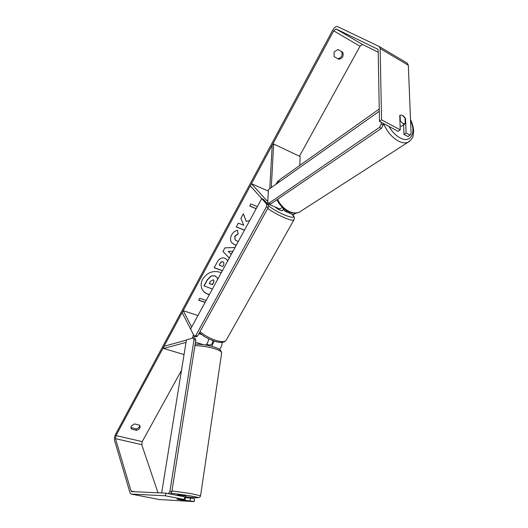 <?xml version="1.0" encoding="UTF-8"?>
<svg xmlns="http://www.w3.org/2000/svg" width="528" height="528" viewBox="0 0 528 528"><rect width="100%" height="100%" fill="white"/><g stroke="black" fill="none" stroke-linecap="round" stroke-linejoin="round"><path stroke-width="0.79" d="M211.741 346.276L214.018 341.128M219.338 349.206C221.186 347.675 222.13 345.404 222.163 342.388M192.416 338.191L193.433 334.587M193.862 338.078L194.476 336.303M190.601 328.997L182.153 312.596L183.19 310.662L191.677 327.01M197.947 315.513L183.19 310.662M208.6 338.844C208.303 341.695 207.339 343.754 205.715 345.022M184.048 354.565L163.614 348.473L186.014 342.408M186.391 340.111L164.05 346.262L163.614 348.473M208.718 345.22L211.088 344.619C212.296 343.834 212.837 342.514 212.705 340.659M286.909 210.883L285.166 211.286L283.087 209.24M296.386 213.048L293.152 214.705M267.828 200.29L266.607 200.449L251.473 183.704L250.318 185.849L261.703 198.568L190.575 329.036L194.291 336.244L195.749 335.61L266.409 206.864L266.713 204.171L261.697 198.568L263.432 199.313L268.468 204.923L268.171 207.61L266.409 206.864M269.795 188.654L272.191 145.174L273.656 143.986L300.128 156.559L299.812 165.389M267.815 202.382L266.746 203.003M268.343 191.096L251.473 183.704M279.589 208.89L282.513 207.524M273.656 143.986L271.293 187.598M402.56 115.54L405.062 118.094L405.2 123.77L402.838 123.446L400.31 120.879L400.099 115.243M399.94 121.13L400.31 120.879M165.878 493.139L165.389 495.785L184.153 499.488L184.615 496.868L165.878 493.139L131.591 491.608L131.043 491.007L115.487 438.662L116.015 435.567L333.683 30.835L336.046 28.934L377.725 49.177L378.16 50.18L379.48 121.354L398.119 131.3L400.224 129.835L399.755 115.493L400.158 115.21M401.973 125.928L400.105 126.218M402.983 125.261L405.273 123.737M221.272 272.725C213.794 269.927 207.577 272.092 202.62 279.206C200.693 283.021 200.647 286.585 202.475 289.898C204.006 292.36 206.296 293.931 209.352 294.591M202.396 289.753C203.96 292.255 206.303 293.819 209.431 294.452M337.894 49.487L334.099 51.968L334.046 56.569L338.897 59.308C342.593 58.337 343.873 55.994 342.745 52.259L337.894 49.487M131.234 426.083L134.508 423.911L139.333 425.08L139.993 426.037C140.309 428.142 139.148 429.561 136.501 430.28L131.677 429.132L130.99 428.135L131.234 426.083M182.734 500.042L194.126 501.455L194.575 498.854L190.509 498.043L190.054 500.65M177.428 499.264L182.701 500.227M249.671 220.631L246.239 221.384L243.362 213.787L240.893 218.354L243.712 225.304L238.319 223.113L236.247 226.934L244.438 230.228M229.264 258.067L222.968 251.453L224.908 247.863L235.019 247.5M157.978 492.782L141.742 444.668L142.23 441.619L181.493 370.339M299.442 156.229L360.03 46.253L362.432 44.444L378.2 52.199M256.146 208.745L249.731 206.039L250.873 203.94L257.288 206.659M205.102 302.392L198.7 300.214L199.749 298.274L206.151 300.458M222.341 270.765L214.157 267.762L217.252 262.046C219.265 258.542 221.826 257.268 224.941 258.232L227.06 259.776L227.621 261.083M236.234 245.276L234.604 244.834L231.7 242.649C230.168 240.491 230.129 237.923 231.587 234.96C233.171 232.274 235.145 230.71 237.508 230.254L238.108 233.963L234.934 236.326L235.085 239.771L236.709 240.966L238.418 241.27M165.389 495.785L131.109 494.063L130.013 492.848L114.556 440.398C114.18 438.544 114.536 436.484 115.612 434.221L332.633 30.314C334.33 27.456 335.9 26.182 337.352 26.506L379.282 46.556L380.14 48.543L381.566 119.83L400.224 129.835M139.663 425.429C139.471 427.258 138.263 428.432 136.052 428.954L130.878 427.416M337.867 58.727C341.543 57.75 342.817 55.407 341.689 51.698L337.828 49.487M400.838 115.038C402.613 115.117 404.184 116.325 405.557 118.668L406.078 132.97L410.111 135.128L411.074 133.69L408.329 65.254L380.14 48.543M379.48 121.354L381.566 119.83M410.111 135.128L407.999 136.574L403.966 134.422L406.078 132.97M403.59 123.79L403.966 134.422M194.575 498.854L194.139 501.6L159.377 499.541L131.109 494.063M379.368 46.616L407.405 63.261L408.329 65.254M185.381 497.772L190.509 498.043M184.153 499.488L176.86 499.079L185.018 500.174L176.992 499.158M136.501 430.28L136.052 428.954M131.677 429.132L131.234 427.805M405.095 118.991L405.557 118.668M342.745 52.259L341.689 51.698M212.401 288.994L203.98 285.899L207.346 279.668L211.127 275.887L215.008 276.019L217.061 277.556L217.622 279.418M211.127 275.887L214.856 275.827L217.015 277.484M204.085 286.077L207.451 279.847L211.233 276.058M256.192 208.666L249.777 205.96M205.168 302.267L198.766 300.089M231.185 254.278L232.815 251.288L228.268 251.348L231.185 254.278M228.268 251.348L232.815 251.288M229.277 258.034L222.988 251.42M223.1 262C221.925 261.617 220.961 262.112 220.196 263.485L219.259 265.214L222.763 266.508L223.714 264.766L223.879 262.568L222.988 261.829C221.813 261.446 220.843 261.941 220.084 263.314L219.259 265.214M223.826 262.489L222.988 261.829M227.007 259.703L227.555 261.202M222.4 270.653L214.216 267.656M246.239 221.384L243.322 213.86M236.3 226.842L244.484 230.135M236.313 245.137L234.485 244.669L231.62 242.537M237.415 230.274L238.108 233.963M237.983 233.798L234.808 236.161L235.013 239.672M213.239 279.774L210.553 281.173L209.26 283.562L212.441 284.691L213.748 282.295L213.952 280.315L213.239 279.774M209.319 283.444L212.335 284.513L213.642 282.117L213.899 280.236M282.467 210.679L282.421 210.758C280.493 210.632 278.15 209.451 275.378 207.214L275.22 207.022M283.021 209.365L283.529 208.454M195.749 335.61L197.512 336.158L196.046 336.798L194.291 336.244M197.512 336.158L268.171 207.61M266.713 204.171L268.468 204.923M381.249 122.298L381.282 124.12L379.54 127.373L268.924 203.24L267.716 202.303L268.429 189.625L379.289 111.269M383.084 123.275L383.123 125.156L381.282 124.12M379.54 127.373L381.381 128.41L270.653 204.019L268.924 203.24M381.381 128.41L383.123 125.156M185.843 495.944L177.481 494.769L177.382 495.429M185.018 500.174L185.46 497.264M208.666 345.563L208.765 344.949L206.732 344.078M169.158 493.792L170.458 493.852L168.557 493.535L169.917 491.357L171.824 491.68L195.809 340.131L194.033 339.636L193.347 337.933L186.43 339.841L161.647 492.947M167.653 493.489L168.557 493.535M169.917 491.357L194.033 339.636M193.347 337.933L195.109 338.428L195.809 340.131M171.824 491.68L170.458 493.852M201.788 334.62L198.865 333.696M203.452 344.692L195.472 342.223M267.062 200.647L266.607 200.449M383.546 123.526C386.899 131.333 391.684 137.102 397.901 140.824C401.867 142.969 405.273 143.425 408.124 142.184L409.834 141.068M410.546 120.556C416.645 133.34 410.269 143.986 399.63 137.63C395.452 135.201 391.875 131.452 388.898 126.377M301.145 210.989L299.449 212.078C296.558 213.424 293.231 213.279 289.469 211.636C284.407 209.2 280.421 205.102 277.51 199.34M275.959 184.298L280.064 179.408L379.249 109.019M142.23 441.619L116.015 435.567M360.03 46.253L333.683 30.835M362.432 44.444L336.046 28.934M141.742 444.668L115.487 438.662M134.858 491.753L131.043 491.007M200.02 331.597C208.27 339.042 223.747 344.144 226.109 340.342L226.479 339.689M294.142 219.47L293.938 219.833C292.525 221.932 276.982 215.213 267.729 208.421M268.389 205.689C279.094 214.223 299.231 221.456 292.043 214.355L291.845 214.144M171.943 490.928L191.129 493.594L200.567 495.832M185.731 496.716C200.475 498.366 201.815 498.043 189.757 495.733L170.881 493.185L189.77 495.739C202.27 498.128 197.399 497.515 199.234 497.449C199.551 497.627 200 497.059 200.581 495.746L221.674 352.823C221.43 351.338 218.572 349.8 213.101 348.223C207.042 346.606 200.983 345.748 194.931 345.642M221.628 353.153L220.77 350.374C220.592 350.17 219.76 348.718 212.665 346.526M293.278 214.757L285.166 211.286M279.708 208.943L267.313 203.63M278.48 180.536L275.689 184.49M276.936 199.729C279.715 205.339 283.628 209.365 288.684 211.794C292.928 213.523 296.518 213.622 299.449 212.078L408.124 142.184C414.757 137.003 412.698 135.65 413.609 131.413C413.523 127.604 412.487 123.638 410.507 119.526M401.617 126.166L405.2 123.77M407.405 63.261L379.282 46.556M292.123 214.262L292.558 214.705C294.248 216.084 294.71 217.793 293.938 219.833L226.109 340.342C224.492 342.514 221.074 342.962 215.846 341.682L209.326 339.2C205.92 337.372 204.778 337.055 199.432 332.666M283.028 209.669L282.421 210.758M185.849 495.924L185.651 497.218M195.169 344.164C200.864 344.157 206.666 344.936 212.573 346.5"/></g></svg>
